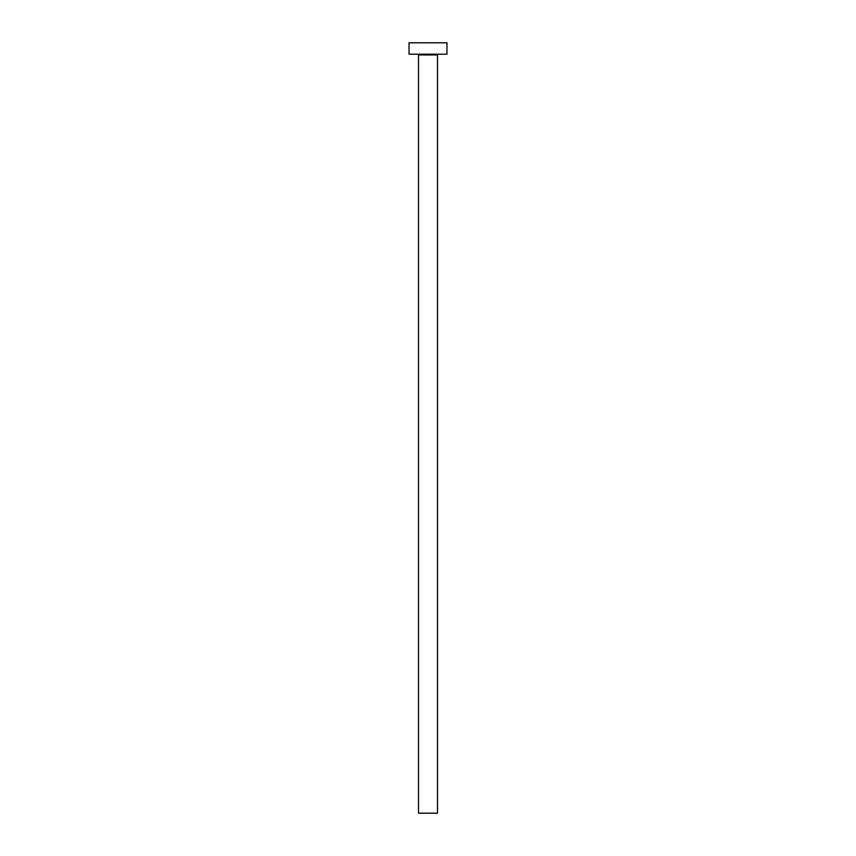 <?xml version="1.0" encoding="UTF-8"?>
<svg xmlns="http://www.w3.org/2000/svg" width="856" height="856" viewBox="0 0 856 856"><rect width="100%" height="100%" fill="white"/><g stroke="black" fill="none" stroke-linecap="round" stroke-linejoin="round"><path stroke-width="1.28" d="M437.491 54.945A0.76 0.76 0 0 1 438.251 54.185A0.76 0.76 0 0 0 437.491 54.945L418.509 54.945L418.509 813.2L437.491 813.2L437.491 54.945L437.491 813.2L418.509 813.2L418.509 54.945A0.76 0.76 0 0 0 417.749 54.185A0.76 0.76 0 0 1 418.509 54.945L437.491 54.945M409.029 42.8L409.029 54.185L446.971 54.185L446.971 42.8L409.029 42.8L409.029 54.185L446.971 54.185L446.971 42.8L409.029 42.8"/></g></svg>
